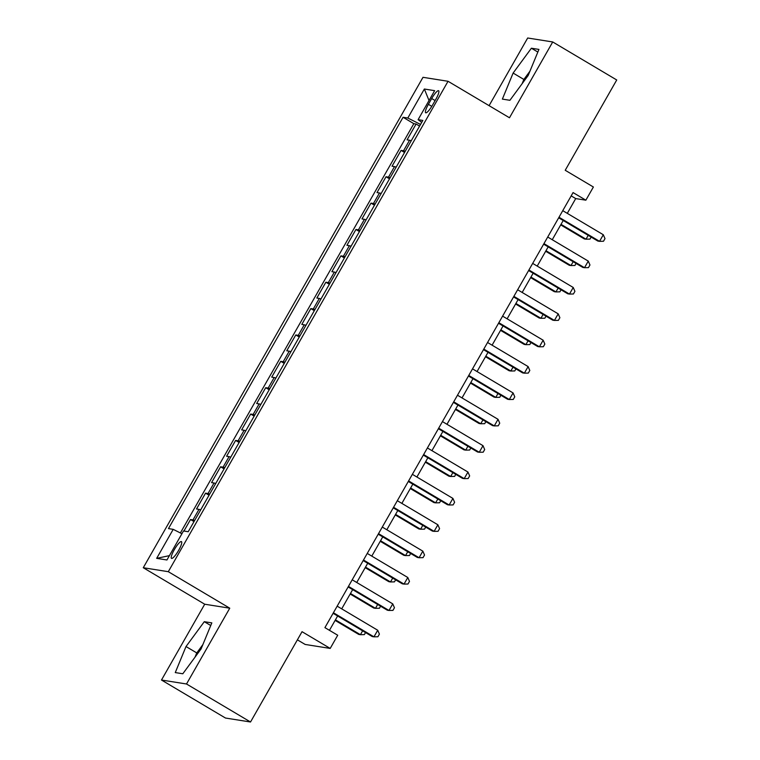 <?xml version="1.0" encoding="UTF-8"?>
<svg xmlns="http://www.w3.org/2000/svg" width="760" height="760" viewBox="0 0 760 760"><rect width="100%" height="100%" fill="white"/><g stroke="black" fill="none" stroke-linecap="round" stroke-linejoin="round"><path stroke-width="1.14" d="M178.648 550.335A9.747 2.042 -59.3 0 0 181.459 541.614A9.747 2.042 -59.3 0 0 174.316 549.651A9.747 2.042 -59.3 0 0 171.504 558.372A9.747 2.042 -59.3 0 0 178.648 550.335M297.388 639.844L305.159 644.452L330.201 648.422L337.716 635.236L324.919 627.636L573.068 192.584L585.865 200.184L593.389 187.007L565.221 170.278L616.731 79.971L552.719 41.962L527.687 38L489.089 105.659M161.481 680.029L225.492 718.038L250.524 722L186.513 683.99L229.757 608.19L168.302 571.691L143.269 567.73L204.715 604.219L161.481 680.029L186.513 683.99M168.302 571.691L448.039 81.282L422.997 77.311L143.269 567.73M411.207 140.799A12.179 0.988 -150.3 0 0 409.545 140.239L407.075 139.85L416.1 124.023L419.596 126.103M405.194 151.344A12.179 0.988 -150.3 0 0 403.531 150.784L401.062 150.394L404.548 152.465M401.062 150.394L392.036 166.212L394.506 166.601A12.179 0.988 -150.3 0 1 396.169 167.162M381.13 193.534A12.179 0.988 -150.3 0 0 379.468 192.973L376.998 192.575L386.023 176.757L389.509 178.838M366.092 219.896A12.179 0.988 -150.3 0 0 364.43 219.336L361.959 218.946L370.984 203.129L374.471 205.2M351.053 246.269A12.179 0.988 -150.3 0 0 349.391 245.698L346.921 245.309L355.946 229.491L359.433 231.562M336.015 272.631A12.179 0.988 -150.3 0 0 334.352 272.07L331.882 271.681L340.908 255.863L344.394 257.934M320.976 299.003A12.179 0.988 -150.3 0 0 319.314 298.433L316.844 298.043L325.859 282.226L329.356 284.297M305.928 325.365A12.179 0.988 -150.3 0 0 304.276 324.805L301.805 324.416L310.821 308.588L314.317 310.669M290.89 351.728A12.179 0.988 -150.3 0 0 289.227 351.167L286.757 350.778L295.783 334.96L299.278 337.031M275.851 378.1A12.179 0.988 -150.3 0 0 274.189 377.54L271.719 377.14L280.744 361.323L284.24 363.403M260.813 404.462A12.179 0.988 -150.3 0 0 259.151 403.902L256.68 403.512L265.705 387.695L269.202 389.766M245.774 430.834A12.179 0.988 -150.3 0 0 244.112 430.264L241.642 429.875L250.667 414.058L254.163 416.128M230.736 457.197A12.179 0.988 -150.3 0 0 229.073 456.637L226.603 456.247L235.629 440.42L239.124 442.5M215.697 483.569A12.179 0.988 -150.3 0 0 214.035 482.999L211.565 482.609L220.59 466.792L224.086 468.863M200.659 509.931A12.179 0.988 -150.3 0 0 198.996 509.371L196.526 508.981L205.552 493.154L209.038 495.235M431.699 98.524L428.393 104.329A9.443 1.976 -59.3 0 0 425.676 112.774A9.443 1.976 -59.3 0 0 432.592 104.994L435.898 99.189A9.443 1.976 -59.3 0 0 438.624 90.744A9.443 1.976 -59.3 0 0 431.699 98.524L435.119 100.557M420.546 124.431L407.816 118.028L403.075 117.278L168.464 528.599L173.204 529.35L156.664 558.353L166.943 559.977L183.493 530.974L188.223 531.725L422.835 120.412L418.104 119.662L421.714 122.37M407.816 118.028L424.356 89.024L434.644 90.659L418.104 119.662M416.1 124.023L413.829 123.671L180.376 532.959M194.645 520.476A12.179 0.988 29.7 0 0 192.983 519.916L190.513 519.526L183.939 531.05M205.552 493.154L208.022 493.553A12.179 0.988 29.7 0 1 209.684 494.114M220.59 466.792L223.06 467.181A12.179 0.988 29.7 0 1 224.722 467.742M235.629 440.42L238.098 440.819A12.179 0.988 29.7 0 1 239.761 441.38M250.667 414.058L253.137 414.447A12.179 0.988 29.7 0 1 254.799 415.007M265.705 387.695L268.175 388.084A12.179 0.988 29.7 0 1 269.838 388.645M280.744 361.323L283.214 361.712A12.179 0.988 29.7 0 1 284.876 362.283M295.783 334.96L298.252 335.35A12.179 0.988 29.7 0 1 299.915 335.91M310.821 308.588L313.291 308.988A12.179 0.988 29.7 0 1 314.953 309.548M325.859 282.226L328.329 282.615A12.179 0.988 29.7 0 1 329.992 283.176M340.908 255.863L343.377 256.253A12.179 0.988 29.7 0 1 345.03 256.813M355.946 229.491L358.416 229.881A12.179 0.988 29.7 0 1 360.078 230.441M370.984 203.129L373.454 203.518A12.179 0.988 29.7 0 1 375.117 204.079M386.023 176.757L388.493 177.147A12.179 0.988 29.7 0 1 390.155 177.716M330.201 648.422L302.034 631.693L250.524 722M448.039 81.282L509.485 117.771L552.719 41.962M567.292 213.351L575.719 198.578L585.865 200.184M329.45 630.325L337.63 615.989M341.705 608.855L352.668 589.627M356.744 582.483L367.707 563.264M371.783 556.12L382.745 536.892M386.821 529.748L397.784 510.53M401.859 503.386L412.822 484.158M416.898 477.023L427.861 457.795M431.936 450.651L442.899 431.433M446.975 424.289L457.938 405.061M462.013 397.917L472.976 378.698M477.052 371.555L488.015 352.327M492.09 345.183L503.063 325.964M507.129 318.82L518.101 299.592M522.167 292.457L533.14 273.229M537.216 266.085L548.178 246.867M552.254 239.723L563.217 220.495M571.178 195.89L575.719 198.578M413.829 123.671L403.075 117.278M190.513 519.526L194 521.597M173.204 529.35L181.916 533.729M429.02 100.51L424.356 89.024M156.664 558.353L169.423 555.636M513.114 73.064L502.369 99.104L509.912 100.301L528.19 75.449L538.935 49.409L531.392 48.222L513.114 73.064L523.868 79.448L522.101 83.733M229.757 608.19L204.715 604.219M182.809 673.769L201.086 648.926L211.831 622.886L204.288 621.689L186.01 646.542L175.266 672.581L182.809 673.769M529.957 71.174L523.868 79.448M537.842 52.05L531.392 48.222M202.853 644.642L196.764 652.925L194.997 657.21M196.764 652.925L186.01 646.542M210.748 625.518L204.288 621.689M558.676 217.806L597.854 241.062L599.545 241.338L558.999 217.255M603.307 234.745L604.998 238.621L603.497 241.252L599.545 241.338L603.307 234.745L562.751 210.662M560.709 224.903L584.326 238.925L586.017 239.191L588.211 235.343M561.022 224.352L586.017 239.191L589.969 239.115L591.128 237.072M543.637 244.169L582.815 267.434L584.506 267.701L543.951 243.618M588.269 261.108L589.959 264.983L588.458 267.624L584.506 267.701L588.269 261.108L547.713 237.025M528.599 270.531L567.777 293.797L569.468 294.072L528.913 269.99M573.23 287.479L574.921 291.346L573.42 293.987L569.468 294.072L573.23 287.479L532.674 263.397M513.561 296.903L552.739 320.169L554.429 320.435L513.874 296.352M558.192 313.842L559.883 317.718L558.381 320.349L554.429 320.435L558.192 313.842L517.636 289.76M498.522 323.266L537.7 346.531L539.391 346.798L498.836 322.715M543.153 340.214L544.844 344.08L543.343 346.721L539.391 346.798L543.153 340.214L502.597 316.131M545.661 251.266L569.288 265.287L570.978 265.563L573.173 261.706M545.975 250.715L570.978 265.563L574.921 265.477L576.089 263.435M530.622 277.628L554.249 291.659L555.94 291.925L558.135 288.069M530.936 277.077L555.94 291.925L559.883 291.84L561.051 289.807M515.584 304L539.211 318.022L540.901 318.288L543.096 314.44M515.897 303.449L540.901 318.288L544.844 318.212L546.012 316.169M500.545 330.363L524.172 344.394L525.863 344.66L528.058 340.803M500.859 329.812L525.863 344.66L529.806 344.574L530.974 342.541M483.483 349.638L522.661 372.903L524.352 373.169L483.797 349.087M528.114 366.577L529.806 370.452L528.304 373.084L524.352 373.169L528.114 366.577L487.559 342.494M485.507 356.734L509.124 370.756L510.825 371.022L513.019 367.175M485.82 356.183L510.825 371.022L514.767 370.947L515.936 368.904M468.445 376L507.623 399.266L509.314 399.532L468.758 375.449M513.076 392.939L514.767 396.815L513.266 399.456L509.314 399.532L513.076 392.939L472.52 368.856M470.469 383.097L494.086 397.128L495.776 397.394L497.981 393.537M470.782 382.546L495.776 397.394L499.728 397.309L500.897 395.266M453.406 402.373L492.584 425.628L494.275 425.904L453.72 401.822M498.037 419.311L499.728 423.187L498.228 425.818L494.275 425.904L498.037 419.311L457.482 395.228M455.43 409.469L479.047 423.491L480.738 423.757L482.942 419.909M455.743 408.918L480.738 423.757L484.69 423.681L485.858 421.638M438.368 428.735L477.546 452L479.237 452.266L438.681 428.184M482.999 445.673L484.69 449.549L483.189 452.19L479.237 452.266L482.999 445.673L442.443 421.591M440.391 435.831L464.008 449.853L465.699 450.129L467.903 446.272M440.705 435.28L465.699 450.129L469.651 450.043L470.81 448.001M423.329 455.097L462.507 478.363L464.198 478.638L423.643 454.556M467.96 472.045L469.651 475.912L468.141 478.553L464.198 478.638L467.96 472.045L427.405 447.963M425.353 462.194L448.97 476.226L450.661 476.491L452.865 472.634M425.666 461.643L450.661 476.491L454.613 476.406L455.772 474.373M408.291 481.469L447.469 504.735L449.16 505.001L408.604 480.918M452.912 498.408L454.613 502.284L453.102 504.916L449.16 505.001L452.912 498.408L412.366 474.325M410.315 488.566L433.931 502.588L435.623 502.854L437.817 499.006M410.628 488.015L435.623 502.854L439.574 502.778L440.733 500.736M393.252 507.832L432.43 531.097L434.122 531.364L393.566 507.281M437.874 524.78L439.574 528.646L438.064 531.288L434.122 531.364L437.874 524.78L397.318 500.697M395.276 514.928L418.893 528.96L420.584 529.226L422.778 525.369M395.589 514.378L420.584 529.226L424.536 529.14L425.695 527.107M378.214 534.204L417.382 557.469L419.083 557.736L378.527 533.653M422.835 551.142L424.536 555.019L423.026 557.65L419.083 557.736L422.835 551.142L382.28 527.06M380.237 541.3L403.854 555.322L405.545 555.589L407.74 551.741M380.551 540.75L405.545 555.589L409.498 555.512L410.656 553.47M363.166 560.567L402.344 583.832L404.035 584.098L363.489 560.015M407.797 577.505L409.488 581.381L407.987 584.022L404.035 584.098L407.797 577.505L367.241 553.422M348.127 586.938L387.305 610.194L388.997 610.47L348.441 586.387M392.758 603.877L394.449 607.753L392.948 610.385L388.997 610.47L392.758 603.877L352.203 579.794M333.089 613.301L372.267 636.567L373.958 636.832L333.402 612.75M377.72 630.239L379.411 634.115L377.91 636.756L373.958 636.832L377.72 630.239L337.165 606.157M365.199 567.663L388.816 581.685L390.507 581.961L392.702 578.103M365.512 567.112L390.507 581.961L394.459 581.875L395.618 579.832M350.151 594.025L373.777 608.057L375.469 608.323L377.663 604.475M350.474 593.484L375.469 608.323L379.42 608.247L380.579 606.204M335.113 620.397L358.739 634.419L360.43 634.695L362.624 630.838M335.426 619.846L360.43 634.695L364.373 634.609L365.541 632.567M403.531 150.784L409.545 140.239M192.983 519.916L198.996 509.371M208.022 493.553L214.035 482.999M223.06 467.181L229.073 456.637M238.098 440.819L244.112 430.264M253.137 414.447L259.151 403.902M268.175 388.084L274.189 377.54M283.214 361.712L289.227 351.167M298.252 335.35L304.276 324.805M313.291 308.988L319.314 298.433M328.329 282.615L334.352 272.07M343.377 256.253L349.391 245.698M358.416 229.881L364.43 219.336M373.454 203.518L379.468 192.973M388.493 177.147L394.506 166.601M431.784 106.343L428.393 104.329"/></g></svg>
